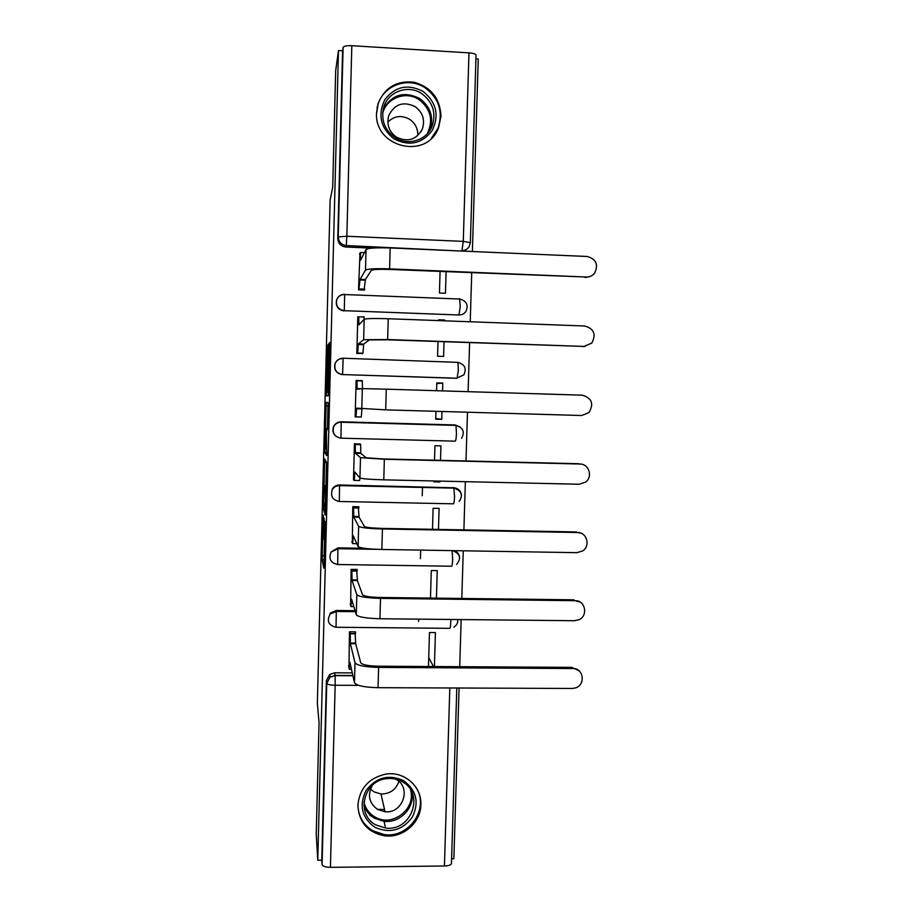 <?xml version="1.0" encoding="UTF-8"?>
<svg xmlns="http://www.w3.org/2000/svg" width="913" height="913" viewBox="0 0 913 913"><rect width="100%" height="100%" fill="white"/><g stroke="black" fill="none" stroke-linecap="round" stroke-linejoin="round"><path stroke-width="1.37" d="M323.293 515L322.163 559.635L323.83 568.206L325.074 521.46L324.161 539.88L324.149 518.093L323.111 535.212L323.293 515M357.873 805.152C358.786 822.054 367.562 832.268 384.19 835.772C402.325 838.613 420.802 822.944 420.859 804.741C421.874 786.55 404.276 771.029 385.925 774.098C369.046 777.842 359.699 788.193 357.873 805.152M376.555 112.653C374.022 147.655 427.044 160.243 438.56 127.683L440.99 116.213C440.055 98.501 431.119 87.18 414.205 82.261C396.744 80.298 384.681 87.477 378.016 103.797L376.555 112.653M328.178 348.138L328.166 344.555L327.447 349.086L326.352 395.865L328.224 395.808L328.44 391.939L329.582 342.569L328.691 347.465L328.029 390.479L326.728 390.33L328.178 348.138M317.77 860.24L316.229 833.957L319.059 722.731L317.347 703.181L330.129 200.061L332.709 187.233L335.676 70.746L338.472 50.535L317.77 860.24L321.787 860.194L322.084 864.577L326.74 683.449L330.061 677.104L335.105 675.437L352.863 675.529M324.743 459.022L323.453 509.077L325.188 515.046L326.557 462.412L324.743 459.022M324.902 448.865L326.192 402.268L328.087 402.701L327.368 429.646L326.603 428.973L326.398 432.636L326.728 455.61L324.902 452.654L324.902 448.865L326.067 448.888M372.002 248.142L345.753 247.012L346.289 245.563C341.291 244.844 338.609 241.956 338.232 236.889L343.105 47.408C343.813 46.107 346.712 45.536 351.813 45.707L468.962 52.863C473.094 53.194 475.456 53.913 476.05 55.031L476.038 55.385M451.604 858.734L453.864 858.711L459.068 688.014M459.718 666.695L461.156 619.573M461.795 598.46L463.256 550.801M463.895 529.894L465.356 481.687M465.995 460.974L467.479 412.22M468.107 391.677L469.602 342.683M470.241 321.775L471.724 272.85M472.375 251.509L478.252 58.991L475.935 58.854M338.472 50.535L342.603 50.774L343.105 47.408M321.787 860.194L326.398 680.744L329.696 674.456L334.683 672.813L352.27 672.904M451.467 863.219L451.456 863.675C450.805 865.068 448.466 865.844 444.437 865.992L330.426 867.35C325.473 867.236 322.688 866.311 322.084 864.577M434.417 666.547L435.421 632.583L429.464 632.538L428.471 666.513M355.465 633.405L355.499 631.864L349.462 631.819L348.96 667.711M357.143 570.648L357.166 569.461L351.117 569.381L350.626 605.445M436.437 598.152L437.247 570.625L431.29 570.545L430.48 598.083M358.82 507.605L358.843 506.783L352.783 506.658L352.315 542.881M438.468 529.426L439.096 508.393L433.116 508.279L432.5 529.312M360.509 444.277L354.449 443.661L353.479 480.044L354.05 480.055M433.915 480.968L433.892 481.847L439.872 481.984L438.274 481.071M440.511 460.357L440.945 445.886L434.953 445.727L434.52 460.209M362.199 380.995L356.127 380.379L355.157 416.921L360.897 416.99M435.958 411.318L435.729 419.181L441.721 419.352L435.752 418.474M442.565 390.89L442.794 383.095L436.779 383.643M442.794 383.095L436.791 382.901L436.562 390.707M358.375 316.822L357.805 316.8L356.835 353.514L362.94 353.251M438.012 341.576L437.578 356.241L443.592 356.435L444.026 341.793M444.642 320.828L444.665 320.018L443.159 320.771M444.665 320.018L438.651 319.79L438.628 320.6M359.996 252.969L358.524 289.82L364.629 290.06L364.652 289.227M440.066 271.538L439.438 293.005L445.453 293.244L446.092 271.789M337.045 298.916L336.737 299.658C338.209 296.2 340.891 294.5 344.806 294.557L459.844 299.03C466.52 300.959 468.586 305.022 466.041 311.23C464.352 313.741 462.012 314.985 458.999 314.985L344.269 310.682C338.118 309.484 335.607 305.809 336.737 299.658C338.209 296.12 340.869 294.317 344.692 294.248L344.269 310.682L458.999 314.985L460.289 306.3L459.49 298.722M343.037 358.216L457.892 362.37C464.808 364.424 466.794 368.59 463.85 374.855L456.546 378.279L342.603 374.57C336.315 373.337 333.85 369.582 335.208 363.328C336.749 359.984 339.351 358.284 343.037 358.216L457.892 362.37L458.372 369.959L457.093 378.21L342.603 374.57L343.128 358.558C339.385 358.501 336.749 360.087 335.208 363.328L335.06 363.442C333.702 369.674 336.155 373.417 342.432 374.65M335.744 436.117C332.891 433.401 332.172 430.206 333.599 426.519C335.197 423.449 337.73 421.874 341.211 421.806L455.142 424.956L455.952 425.401L456.454 433.333C456.249 438.229 455.827 440.842 455.199 441.162L340.971 438.172C334.466 436.859 332.058 433.013 333.747 426.622C335.345 423.529 337.89 421.954 341.382 421.897L455.69 425.047M339.568 484.986L339.305 501.488C332.56 500.062 330.244 496.067 332.366 489.516L332.229 489.208C333.896 486.446 336.338 485.043 339.568 484.986L453.807 487.793C458.178 488.25 460.745 490.646 461.499 494.994M337.924 547.88L337.673 564.519C330.563 562.899 328.395 558.722 331.157 551.977L337.924 547.88L364.47 548.314M336.304 610.489L336.041 627.265C328.418 625.314 326.489 620.874 330.232 613.935L330.095 613.205L336.304 610.489L355.043 610.694M422.491 487.097L422.24 495.736M420.665 550.105L420.414 558.722M418.668 619.14L418.599 621.422M433.481 666.547L428.733 657.588M439.872 481.984L439.895 481.105M441.721 419.352L441.96 411.489M336.589 299.989C335.459 306.117 337.958 309.781 344.087 310.968M460.289 427.056L455.142 424.956M459.49 490.783L453.259 487.485M458.2 553.951L454.959 550.665M466.52 249.363L464.146 251.155M342.603 50.774L337.776 238.43C338.141 243.44 340.8 246.305 345.753 247.012M323.693 501.694L325.211 509.34L325.348 506.898L325.542 488.763L324.423 485.556L323.693 501.694M325.838 428.3L325.747 448.591L325.838 428.3L327.482 428.345M348.561 665.851L349.291 669.252L349.884 662.256L354.472 682.73C356.458 685.663 364.321 687.318 378.05 687.683L572.2 688.47L575.658 687.866C585.861 684.67 583.51 668.088 572.885 668.533L571.675 667.369L578.774 670.576M355.043 631.864L355.682 643.722L350.375 643.676L355.009 662.735C357.006 665.463 364.869 667.015 378.61 667.392L572.885 668.533M571.675 667.369L378.222 666.216C368.076 665.942 362.233 664.79 360.715 662.77L355.682 643.722M350.375 643.676L350.238 633.531L355.511 633.576M349.805 631.819L350.238 633.531M374.958 827.315C361.856 817.831 358.866 805.608 365.987 790.624C376.099 777.374 388.596 774.03 403.455 780.592C416.465 790.122 419.421 802.322 412.322 817.203C402.302 830.419 389.851 833.786 374.958 827.315M402.234 781.745C397.532 779.086 392.442 778.047 386.952 778.629C363.568 780.193 355.374 814.556 375.894 824.93L385.548 828.023C411.295 831.926 425.15 793.511 402.234 781.745M398.901 781.482C395.843 789.825 389.874 793.99 380.995 793.99L374.01 791.856L370.438 789.083M395.397 779.074L396.094 779.451C411.809 787.52 402.781 813.894 385.035 811.748L377.742 809.534C368.966 803.143 367.197 795.029 372.424 785.203M357.907 804.319C358.079 815.925 363.054 824.736 372.846 830.784L384.019 834.516C408.351 838.716 429.247 809.306 416.727 788.57M377.046 809.112L377.674 809.226M378.644 809.363L384.533 809.557M369.993 815.708L371.032 815.697M393.971 138.833C380.573 128.037 377.514 114.981 384.818 99.665C395.169 86.347 407.951 83.619 423.153 91.471C436.46 102.313 439.473 115.335 432.191 130.548C421.932 143.82 409.195 146.582 393.971 138.833M421.874 93.697C408.476 84.35 388.356 91.277 383.848 106.878C380.71 119.477 384.384 129.68 394.884 137.486C407.791 146.331 426.839 140.408 432.18 125.948C436.334 112.892 432.888 102.142 421.874 93.697M387.831 122.091C394.336 115.814 401.629 114.901 409.686 119.352C415.312 123.335 418.006 128.756 417.766 135.626M396.356 137.11C388.995 131.62 386.461 124.465 388.744 115.643C394.519 104.036 403.318 101.023 415.141 106.627C422.776 112.425 425.196 119.854 422.411 128.904C416.419 139.826 407.734 142.554 396.356 137.11M431.393 138.32L438 128.265C443.307 111.979 439.085 98.547 425.321 87.968C408.602 76.27 383.46 85.035 377.993 104.584L376.544 113.52M350.204 603.961L350.957 606.574L351.562 599.156L356.287 614.803C358.295 617.051 366.193 618.363 379.956 618.752L574.539 620.726L579.241 619.596C588.337 615.408 585.153 600.332 575.236 600.686L580.04 602.044M356.686 569.461L357.371 580.565L352.053 580.497L356.823 594.705C358.843 596.76 366.741 597.969 380.516 598.357L575.236 600.686M574.015 599.818L380.116 597.479C369.948 597.193 364.082 596.292 362.541 594.785L357.371 580.565M352.053 580.497L351.904 570.693L357.188 570.773M351.448 569.381L351.904 570.693M351.847 541.786L352.623 543.623L353.24 535.771L358.113 546.545C360.144 548.108 368.065 549.078 381.862 549.466L576.89 552.662L582.62 550.95C590.7 546.042 586.933 532.233 577.587 532.519L580.896 533.158M358.307 506.772L359.06 517.135L353.742 517.032L358.649 526.345C360.692 527.703 368.624 528.581 382.433 528.969L577.587 532.519M576.354 531.937L382.022 528.399C371.819 528.102 365.942 527.463 364.378 526.459L359.06 517.135M353.742 517.032L353.582 507.582L358.877 507.685M353.057 506.669L353.582 507.582M353.502 479.336L354.301 480.386L354.929 472.112L359.939 477.944C362.005 478.811 369.948 479.439 383.78 479.839L579.253 484.255L585.815 481.961C592.982 476.575 588.828 463.815 579.96 464.021L581.273 464.135M359.802 443.798L360.669 444.665L360.761 453.407L355.431 453.282L360.487 457.653L384.35 459.25L579.96 464.021M578.705 463.724L383.939 458.977L366.227 457.79L360.761 453.407M360.007 478.001L359.596 480.5L354.358 480.386M355.431 453.282L355.26 444.175L360.567 444.311M354.564 443.661L355.26 444.175M581.638 415.506L588.851 412.665C594.123 403.911 591.955 398.091 582.334 395.181L386.279 389.166L385.708 409.869L581.638 415.506M355.168 416.602L355.99 416.853L356.629 408.145L385.708 409.869M386.279 389.166L362.335 388.618L357.131 389.235L356.949 380.481L362.267 380.653L362.495 388.607M361.947 409.024L361.297 417.001L355.99 416.853M356.116 380.698L356.949 380.481M584.023 346.426L591.772 343.083C596.383 334.386 594.032 328.691 584.731 325.998L388.23 318.74L387.648 339.545L584.023 346.426L387.226 339.796L369.4 339.933L363.682 344.075L362.997 353.217L362.21 353.696M585.37 346.381L582.745 346.655M363.682 344.075L358.33 343.893L363.636 339.739L387.648 339.545M356.949 353.514L357.679 353.046L358.33 343.893M363.979 316.697L364.241 319.196M357.793 317.519L358.786 316.822L358.843 324.891L364.184 319.242C366.307 318.489 374.319 318.317 388.23 318.74M586.42 277.016C589.73 277.061 592.457 275.794 594.591 273.204C598.654 264.587 596.166 259.018 587.127 256.473L390.182 247.959L389.6 268.867L586.42 277.016L389.166 269.438C378.872 269.118 372.903 269.426 371.283 270.362L365.417 279.561L364.093 290.037M589.809 276.548L585.142 277.529M365.417 279.561L360.053 279.344L365.497 270.122C367.631 268.856 375.665 268.433 389.6 268.867M358.809 289.832L360.053 279.344M359.471 254.065L360.498 252.502L360.555 260.251L366.045 249.523C368.19 248.051 376.236 247.526 390.182 247.959M461.407 251.041L346.289 245.563L346.849 236.25L463.279 241.386L468.962 52.863M351.813 45.707L346.849 236.25L338.232 236.889L337.776 238.43M334.683 672.813L335.128 675.643L330.061 677.104L329.696 674.456M358.592 685.355L335.162 685.252L330.426 867.35M444.437 865.992L449.812 687.98M341.211 421.806L340.96 438.172M459.171 501.454C463.279 495.063 461.567 490.623 454.023 488.135L339.796 485.625C336.52 485.568 334.044 486.857 332.366 489.516C334.044 486.755 336.486 485.339 339.727 485.282L453.807 487.793L454.56 496.421C454.343 501.271 453.932 503.748 453.316 503.828L339.362 501.488M377.172 549.341L338.141 548.702L331.157 551.977L338.084 548.382L370.039 548.907M452.118 550.619L452.665 559.224C452.46 564.029 452.049 566.368 451.444 566.22L337.742 564.519M355.34 611.676L336.486 611.47L330.232 613.935L336.452 611.208L355.26 611.402M450.817 619.471L450.782 621.742C450.577 626.512 450.177 628.703 449.573 628.327L336.144 627.265M453.772 627.197C456.705 625.462 458.018 622.906 457.71 619.539L457.744 619.801M454.286 550.653C457.755 552.034 459.536 554.602 459.638 558.357M326.398 680.744L326.74 683.449C327.368 684.522 330.175 685.127 335.162 685.252L335.128 675.643L352.909 675.734M476.05 55.031L470.355 242.493L469.271 246.453C467.604 249.203 465.162 250.573 461.967 250.561L463.279 241.386L470.343 242.653M324.149 559.772L322.175 559.737M324.252 555.72L322.186 555.686M325.176 509.237L323.464 509.203M326.557 462.537L324.56 462.492M326.044 485.59L324.423 485.556M328.075 405.965L325.998 405.908M327.447 428.996L326.603 428.973M326.888 452.7L324.902 452.654M327.459 428.699L326.249 428.665M328.463 390.741L326.786 390.696M329.079 366.592L328.212 366.57M329.57 347.488L328.691 347.465M329.639 343.55L328.908 343.516M328.429 392.282L326.34 392.225M328.155 349.108L327.447 349.086M328.212 345.308L327.641 345.285M355.009 662.735L354.472 682.73M349.451 669.252L351.459 669.263M350.398 643.072L355.693 643.117M378.61 667.392L378.05 687.683M411.911 792.29C414.936 807.72 399.883 823.423 384.065 821.289L374.558 818.242C369.377 815.206 365.816 810.847 363.888 805.163M363.956 802.082C365.497 808.564 369.126 813.517 374.855 816.918C392.031 827.817 416.602 808.918 410.462 789.631M383.209 109.24C391.974 94.416 404.151 90.855 419.763 98.558C430.616 106.855 434.006 117.435 429.92 130.285L432.18 125.948M427.284 133.709C433.538 120.39 430.822 109.058 419.135 99.711C406 90.513 386.222 97.953 382.638 113.509M356.823 594.705L356.287 614.803M351.083 606.574L353.81 606.609M352.076 579.892L357.382 579.96M380.516 598.357L379.956 618.752M358.649 526.345L358.113 546.545M352.715 543.623L356.823 543.692M353.753 516.416L359.083 516.518M382.433 528.969L381.862 549.466M360.487 457.653L359.939 477.944M355.454 452.665L360.783 452.791M384.35 459.25L383.78 479.839M356.618 408.762L361.069 408.887M362.335 388.618L361.788 409.013M357.143 388.618L361.297 388.744M358.318 344.509L363.671 344.703M364.184 319.242L363.636 339.739M357.679 353.046L362.997 353.217M360.03 279.971L365.394 280.188M366.045 249.523L365.497 270.122M359.38 288.93L364.709 289.147M383.916 834.493L384.19 835.772M435.113 133.96L438.56 127.683M377.799 104.527L378.016 103.797M333.599 426.519L333.747 426.622C335.345 423.643 337.913 422.183 341.451 422.24L455.952 425.401C463.153 427.638 465.025 431.929 461.579 438.251M456.591 564.439C461.487 558.368 460.186 553.757 452.677 550.63M451.456 863.675L456.797 688.003M324.161 559.658L322.163 559.635M325.142 509.112L323.453 509.077M327.459 428.836L326.272 428.813M326.888 452.574L324.891 452.517M328.235 395.797L326.329 395.74M350.284 633.77L355.556 633.816M385.548 828.023L384.065 821.289L374.547 818.185C369.366 815.104 365.816 810.71 363.876 805.015M381.086 820.798L380.767 819.292M385.035 811.748L380.995 793.99M377.788 105.292L377.046 107.745M422.411 128.904L421.064 131.643M351.973 571.002L357.257 571.07M353.662 507.913L358.957 508.027M355.362 444.528L360.669 444.665M357.063 380.835L362.393 380.995M358.786 316.822L364.116 317.016M360.498 252.502L364.435 252.673"/></g></svg>
